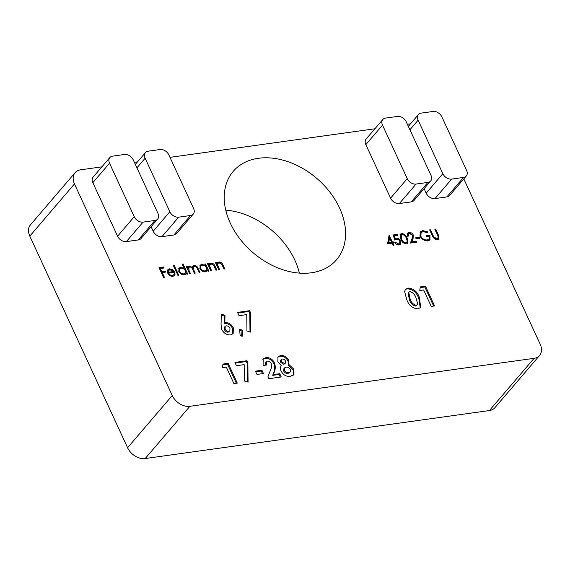 <?xml version="1.0" encoding="UTF-8"?>
<svg xmlns="http://www.w3.org/2000/svg" width="570" height="570" viewBox="0 0 570 570"><rect width="100%" height="100%" fill="white"/><g stroke="black" fill="none" stroke-linecap="round" stroke-linejoin="round"><path stroke-width="0.85" d="M299.364 273.115A67.98 48.949 40.5 0 0 225.77 210.152M101.902 166.846L80.591 169.817A14.777 10.645 40.5 0 0 75.112 172.66L30.445 224.872A14.777 10.645 40.5 0 0 29.804 236.13L127.58 447.735A14.777 10.645 40.5 0 0 145.2 458.529L489.409 410.543A14.777 10.645 40.5 0 0 494.888 407.7L539.555 355.488A14.777 10.645 40.5 0 0 540.196 344.23L463.802 178.902M271.128 363.396C270.273 361.786 269.047 361.024 267.451 361.109L266.418 361.629L266.482 365.021L263.098 365.491L263.169 358.936L266.005 357.54C269.589 357.362 272.389 359.079 274.391 362.677C275.574 366.104 275.538 369.189 274.277 371.939L273.401 374.576L279.742 373.692L281.259 376.984L268.698 378.736L267.871 376.941L270.572 369.937C271.626 368.035 271.812 365.855 271.128 363.396M263.468 373.535L256.949 374.44L255.424 371.148L261.943 370.236L263.468 373.535M244.167 364.629L236.45 365.705L234.933 362.413L247.01 360.724L247.857 362.57L248.064 382.149L244.331 380.988L244.167 364.629M226.304 367.116L222.442 367.657L222.941 364.08L228.164 363.354L237.298 383.111L233.914 383.589L226.304 367.116M246.767 314.612L239.051 315.687L237.533 312.396L249.61 310.707L250.458 312.552L250.665 332.139L246.938 330.971L246.767 314.612M242.207 336.279L240.105 335.652L239.664 329.239L242.685 330.215L242.207 336.279M221.816 329.581L221.053 324.651L221.281 314.12L225.008 315.296L224.851 322.52C228.584 322.435 231.448 324.259 233.422 327.992L233.13 333.614L230.501 334.946C226.782 335.067 223.889 333.279 221.816 329.581M394.675 240.013L393.357 234.94L397.226 234.398L397.689 235.41L394.49 235.859L395.181 238.531L396.2 238.182C398.152 238.096 399.634 239.037 400.66 241.003L400.575 244.16L398.979 244.943C397.276 245.029 395.894 244.238 394.818 242.556L395.666 242.435L398.565 243.924L399.663 243.369L399.798 241.082C399.007 239.685 397.917 239.065 396.513 239.215L394.675 240.013M392.039 243.212L387.572 243.839L389.082 235.268L392.416 242.079L393.5 241.929L393.97 242.941L392.887 243.098L393.934 245.378L393.093 245.492L392.039 243.212M190.515 273.735L189.675 273.849L186.34 266.632L187.181 266.518L187.765 267.772L188.25 266.625L189.496 266.055L192.496 267.494L192.995 266.04L194.213 265.399C196.094 265.485 197.405 266.518 198.132 268.513L199.942 272.424L199.094 272.538L197.284 268.627C196.8 267.131 195.866 266.361 194.477 266.304L193.515 266.81L193.928 270.273L195.232 273.08L194.384 273.194L192.689 269.524C192.204 267.936 191.228 267.081 189.76 266.967L188.812 267.465L189.112 270.7L190.515 273.735M184.203 268.42L182.215 264.11L183.056 263.988L187.744 274.12L186.896 274.241L186.319 272.994L185.841 273.913L184.138 274.761C181.851 274.854 180.077 273.771 178.816 271.505L179.051 268.114L180.711 267.28L184.203 268.42L183.782 268.905M164.431 277.369L163.583 277.49L159.016 267.608L163.611 266.967L164.075 267.986L160.334 268.506L161.738 271.548L165.478 271.021L165.948 272.04L162.208 272.56L164.431 277.369M406.716 299.528L404.615 291.42L405.498 289.382L408.17 288.064C413.606 288.57 417.361 291.733 419.434 297.561L420.646 307.522L417.867 308.826C412.495 308.391 408.776 305.299 406.716 299.528M173.871 234.983L190.537 215.503A7.389 5.322 40.5 0 0 193.273 214.078L176.607 233.565A7.389 5.322 -139.5 0 1 173.871 234.983L162.001 236.636A7.389 5.322 -139.5 0 1 153.188 231.242L151.1 226.718M138.261 239.949L154.926 220.469A7.389 5.322 40.5 0 0 157.669 219.044L140.997 238.531A7.389 5.322 -139.5 0 1 138.261 239.949L126.39 241.602A7.389 5.322 -139.5 0 1 117.584 236.208L92.846 182.685A7.389 5.322 -139.5 0 1 93.166 177.049L109.832 157.569A7.389 5.322 40.5 0 0 109.518 163.198L92.846 182.685M75.112 172.66A14.777 10.645 40.5 0 0 74.471 183.918L172.247 395.53A14.777 10.645 40.5 0 0 189.867 406.317L534.076 358.331A14.777 10.645 40.5 0 0 539.555 355.488M410.5 123.818L407.372 124.26M374.896 128.784L169.981 157.356M137.505 161.88L134.377 162.315M311.363 272.788A67.98 48.949 40.5 0 0 336.557 259.721A67.98 48.949 40.5 0 0 316.721 178.332A67.98 48.949 40.5 0 0 233.244 171.335A67.98 48.949 40.5 0 0 239.892 238.866A67.98 48.949 40.5 0 0 311.363 272.788M466.267 176.023L449.602 195.503A7.389 5.322 -139.5 0 1 446.866 196.921L463.531 177.441A7.389 5.322 40.5 0 0 466.267 176.023A7.389 5.322 40.5 0 0 466.588 170.387L441.857 116.864A7.389 5.322 40.5 0 0 433.05 111.471L421.18 113.124A7.389 5.322 40.5 0 0 418.437 114.541A7.389 5.322 40.5 0 0 418.116 120.177L442.847 173.7A7.389 5.322 40.5 0 0 451.661 179.094L463.531 177.441M451.661 179.094L434.995 198.581L446.866 196.921M434.995 198.581A7.389 5.322 -139.5 0 1 426.182 193.18L442.847 173.7M424.094 188.663L426.182 193.18M430.664 180.982L413.998 200.469A7.389 5.322 -139.5 0 1 411.255 201.887L427.92 182.407A7.389 5.322 40.5 0 0 430.664 180.982A7.389 5.322 40.5 0 0 430.984 175.353L406.246 121.83A7.389 5.322 40.5 0 0 397.44 116.43L385.569 118.09A7.389 5.322 40.5 0 0 382.833 119.508A7.389 5.322 40.5 0 0 382.513 125.136L407.244 178.666A7.389 5.322 40.5 0 0 416.05 184.06L427.92 182.407M416.05 184.06L399.385 203.54L411.255 201.887M399.385 203.54A7.389 5.322 -139.5 0 1 390.578 198.146L407.244 178.666M382.513 125.136L365.847 144.623L390.578 198.146M365.847 144.623A7.389 5.322 -139.5 0 1 366.161 138.987L382.833 119.508M423.631 289.952L419.769 290.493L420.268 286.917L425.491 286.19L434.625 305.947L431.241 306.418L423.631 289.952M168.649 273.144C169.525 274.754 170.772 275.524 172.389 275.453L173.786 274.747L174.221 273.579L175.161 273.892L174.605 275.495L172.902 276.329C170.665 276.436 168.941 275.36 167.722 273.094L167.402 270.572L167.872 269.631L169.468 268.848L172.902 269.881L174.805 272.282L168.649 273.144L168.1 273.785M178.802 275.367L177.954 275.488L173.273 265.349L174.121 265.235L178.802 275.367M205.314 265.406L204.694 264.074L205.542 263.953L208.877 271.178L208.036 271.291L207.459 270.045L206.974 270.964L205.278 271.812C202.991 271.904 201.217 270.821 199.956 268.555L200.191 265.171L201.851 264.338L205.314 265.406L204.872 265.926M211.655 270.786L210.807 270.907L207.473 263.689L208.321 263.568L208.919 264.872L209.425 263.803L210.879 263.076C212.923 263.133 214.349 264.231 215.147 266.375L216.849 270.066L216.002 270.18L213.579 265.157L211.142 263.981L210.073 264.53L209.682 266.219L211.655 270.786M219.628 269.674L218.78 269.795L215.446 262.578L216.294 262.457L216.892 263.76L217.398 262.692L218.852 261.965C220.896 262.022 222.314 263.119 223.119 265.264L224.822 268.954L223.974 269.068L221.545 264.045L219.115 262.87L218.046 263.418L217.655 265.107L219.628 269.674M407.236 238.267L407.685 243.24L406.382 243.91C403.71 243.582 401.857 242.001 400.838 239.158L400.304 234.185L401.586 233.522C404.287 233.835 406.168 235.417 407.236 238.267L406.645 238.958M412.509 235.211L409.538 233.493L408.512 233.999L408.412 236.073L407.564 236.194L407.7 233.18L409.118 232.474C410.92 232.368 412.317 233.208 413.321 235.011L413.051 238.823L411.911 241.787L416.299 241.181L416.763 242.193L410.364 243.084L412.131 238.488L412.509 235.211M419.712 238.274L416.086 238.78L415.623 237.768L419.242 237.263L419.712 238.274M420.04 236.472L420.261 231.798L422.705 230.579L427.835 231.926L427.443 232.745L423.147 231.598L421.109 232.66L420.867 236.315C422.455 238.937 424.6 240.141 427.279 239.92L429.224 238.972L429.623 236.358L426.481 236.792L426.018 235.781L430.001 235.225L429.98 239.842L427.678 240.939L422.733 239.642L420.04 236.472M433.478 237.911L429.595 229.888L430.435 229.767L433.82 236.999L436.869 238.581L437.86 238.068L438.138 236.628L434.789 229.161L435.63 229.047L438.387 235.011L438.686 238.951L437.389 239.585L433.478 237.911M280.739 355.481C284.173 355.26 286.838 356.877 288.733 360.326L288.983 364.579L293.928 369.332L293.742 374.747L290.358 376.257C286.439 376.827 283.361 375.11 281.124 371.113C280.176 368.975 280.24 367.158 281.295 365.655L277.839 361.786L278.01 356.806L280.739 355.481L280.077 356.264C283.504 356.043 286.168 357.654 288.071 361.102L288.733 360.326M154.926 220.469L143.056 222.122L126.39 241.602M109.832 157.569A7.389 5.322 40.5 0 1 112.575 156.151L124.445 154.491A7.389 5.322 40.5 0 1 133.252 159.892L157.983 213.415A7.389 5.322 40.5 0 1 157.669 219.044M117.584 236.208L134.249 216.721L109.518 163.198M134.249 216.721A7.389 5.322 40.5 0 0 143.056 222.122M190.537 215.503L178.666 217.156L162.001 236.636M153.188 231.242L169.853 211.762L145.122 158.232A7.389 5.322 40.5 0 1 145.443 152.603A7.389 5.322 40.5 0 1 148.186 151.185L160.049 149.532A7.389 5.322 40.5 0 1 168.863 154.926L193.593 208.449A7.389 5.322 40.5 0 1 193.273 214.078M169.853 211.762A7.389 5.322 40.5 0 0 178.666 217.156M420.168 287.615L424.828 286.966L425.491 286.19M424.828 286.966L433.656 306.083M405.199 289.795L408.17 288.064M407.507 288.84C412.944 289.346 416.691 292.51 418.765 298.338L419.434 297.561M418.765 298.338L420.268 307.893M408.733 292.196L408.07 292.973L409.452 299.877C410.486 303.197 412.516 305.264 415.551 306.062L416.563 305.548L417.653 303.632L416.05 298.032C415.01 294.654 412.958 292.51 409.894 291.598L408.733 292.196L410.115 299.1C411.155 302.421 413.186 304.48 416.214 305.278L417.233 304.765M415.551 306.062L416.214 305.278M409.452 299.877L410.115 299.1M159.315 268.256L162.942 267.75L163.611 266.967M162.942 267.75L163.113 268.121M159.75 269.19L160.334 268.506M161.153 272.232L161.738 271.548M161.189 272.31L164.816 271.805L165.478 271.021M164.816 271.805L164.987 272.168M161.624 273.244L162.208 272.56M171.385 276.258L172.389 275.453M171.72 276.236L173.786 274.747M173.957 274.491L174.498 274.669L175.161 273.892M174.498 274.669L174.221 275.844M167.587 270.066L169.468 268.848M168.805 269.631L170.295 269.703M172.461 270.401L172.902 269.881M173.344 271.762L173.8 272.424M167.694 273.023L172.881 272.296L173.551 271.519L169.924 269.731L168.464 270.657L168.328 272.246L173.551 271.519M167.794 271.434L168.67 270.351L167.794 271.434L167.658 273.023M167.68 272.994L168.328 272.246M173.537 265.919L174.121 265.235M182.471 264.672L183.056 263.988M184.124 268.513L184.709 269.781M185.521 271.534L186.233 273.087M185.457 274.27L186.319 272.994M178.745 268.555L180.711 267.28M180.049 268.064L181.474 268.135M182.614 274.676L185.122 273.158L185.236 270.643C184.26 268.897 182.899 268.071 181.139 268.164L179.821 268.833L179.664 271.398C180.654 273.115 182.022 273.942 183.761 273.871L185.122 273.158M179.821 268.833L178.738 271.32M183.098 274.647L183.761 273.871M179.108 272.047L179.664 271.398M186.597 267.195L187.181 266.518M187.181 268.456L187.765 267.772M187.58 267.401L189.496 266.055M188.834 266.838L190.01 266.945M191.955 268.121L192.496 267.494M192.724 266.475L194.213 265.399M193.551 266.176L194.733 266.29M193.515 266.81L192.596 269.325M188.812 267.465L187.872 269.959M204.958 264.637L205.542 263.953M205.229 265.506L205.848 266.831M206.654 268.591L207.373 270.137M206.589 271.32L207.459 270.045M199.885 265.613L201.851 264.338M201.189 265.114L202.685 265.185M203.754 271.726L206.262 270.209L206.368 267.701C205.399 265.948 204.032 265.121 202.272 265.221L200.961 265.891L200.804 268.449C201.794 270.166 203.155 270.992 204.901 270.921L206.262 270.209M200.961 265.891L199.878 268.37M204.231 271.698L204.901 270.921M200.241 269.104L200.804 268.449M207.737 264.252L208.321 263.568M208.335 265.556L208.919 264.872M209.14 264.245L210.879 263.076M210.216 263.853L211.477 263.96M210.073 264.53L209.404 265.307L209.019 267.002L209.682 266.219M215.709 263.141L216.294 262.457M216.308 264.444L216.892 263.76M217.113 263.133L218.852 261.965M218.189 262.741L219.45 262.848M218.046 263.418L217.377 264.195L216.992 265.891L217.655 265.107M388.847 236.586L389.502 238.004M391.49 242.293L391.747 242.863L392.416 242.079M391.747 242.863L392.837 242.706L393.5 241.929M392.837 242.706L393.008 243.077M392.303 243.775L392.887 243.098M389.588 237.911L388.918 238.688L388.092 243.369L390.906 242.977L391.569 242.2L389.588 237.911L388.761 242.592L391.569 242.2M388.092 243.369L388.761 242.592M393.528 235.602L396.556 235.182L397.226 234.398M396.556 235.182L396.727 235.545M395.181 238.531L394.511 239.307L393.82 236.643L394.49 235.859M394.511 239.307L396.2 238.182M395.537 238.965L397.411 239.222M400.026 241.744L400.66 241.003M400.062 241.936L400.183 244.509M395.145 243.041L395.666 242.435M397.205 244.694L398.565 243.924M397.896 244.701L399.663 243.369M400.026 234.619L401.586 233.522M400.917 234.298L402.605 234.534M407.044 240.177L407.301 243.575M404.664 243.654L406.845 242.414L407.18 240.911L406.389 238.381C405.598 236.172 404.166 234.89 402.078 234.534L401.173 235.018L401.679 239.037C402.427 241.26 403.852 242.549 405.947 242.891L406.845 242.414M401.173 235.018L400.503 235.795L400.218 237.662M405.277 243.668L405.947 242.891M408.512 233.999L407.543 236.137M407.422 233.614L409.118 232.474M408.448 233.251L410.286 233.508M412.694 235.738L413.321 235.011M412.651 235.795L412.388 239.599L411.248 242.571L411.911 241.787M411.248 242.571L415.63 241.958L416.299 241.181M415.63 241.958L415.801 242.328M415.922 238.41L418.58 238.039L419.242 237.263M418.58 238.039L418.751 238.41M419.962 232.211L422.705 230.579M422.042 231.356L425.512 231.855M427.236 232.631L427.835 231.926M421.109 232.66L420.439 233.436L419.855 236.044M420.297 236.978L420.867 236.315M424.294 240.504L426.617 240.697L427.279 239.92M426.617 240.697L429.224 238.972M426.317 236.422L429.338 236.001L430.001 235.225M429.338 236.001L429.495 236.372M429.794 237.241L429.609 240.198M429.851 230.451L430.435 229.767M433.278 237.626L433.82 236.999M435.338 239.322L436.207 239.357L436.869 238.581M436.207 239.357L437.86 238.068M435.045 229.731L435.63 229.047M438.173 236.871L438.309 239.279M221.26 315.103L224.338 316.072L225.008 315.296M224.338 316.072L224.188 323.304L224.851 322.52M224.188 323.304C227.922 323.211 230.779 325.035 232.76 328.769L233.422 327.992M232.76 328.769L232.76 333.992M225.171 326.361L224.502 327.144L224.452 329.716C225.285 331.334 226.511 332.16 228.128 332.189L229.867 330.864L229.952 328.263C229.097 326.603 227.85 325.798 226.212 325.841L225.171 326.361L225.121 328.933C225.948 330.557 227.173 331.384 228.798 331.412L229.867 330.864M228.128 332.189L228.798 331.412M224.452 329.716L225.121 328.933M239.728 330.258L242.015 330.992L242.685 330.215M242.015 330.992L241.616 336.101M237.833 313.037L248.947 311.491L249.61 310.707M248.947 311.491L249.795 313.329L250.458 312.552M249.795 313.329L249.988 331.925M222.841 364.779L227.501 364.13L228.164 363.354M227.501 364.13L236.329 383.247M235.225 363.054L246.34 361.508L247.01 360.724M246.34 361.508L247.195 363.346L247.857 362.57M247.195 363.346L247.387 381.943M255.723 371.797L261.281 371.02L261.943 370.236M261.281 371.02L262.506 373.664M266.418 361.629L265.748 362.406L265.563 365.149M262.87 359.349L266.005 357.54M265.335 358.316C268.919 358.145 271.719 359.855 273.728 363.453L274.391 362.677M273.728 363.453C274.911 366.88 274.868 369.966 273.607 372.716L272.731 375.352L273.401 374.576M272.731 375.352L279.072 374.469L279.742 373.692M279.072 374.469L280.298 377.119M288.071 361.102L288.313 365.363L288.983 364.579M288.313 365.363L293.258 370.108L293.928 369.332M293.258 370.108L293.379 375.11M277.704 357.226L280.077 356.264M284.587 367.899L283.917 368.683L283.689 371.099C284.758 372.894 286.204 373.692 288.021 373.493L290.322 371.946L290.429 369.559C289.382 367.778 287.957 366.973 286.154 367.137L284.587 367.899L284.352 370.322C285.42 372.117 286.867 372.915 288.684 372.716L290.322 371.946M281.366 359.506L280.697 360.283L280.668 362.342L283.803 364.373L285.406 363.133L285.435 360.967C284.708 359.592 283.661 358.95 282.3 359.043L281.366 359.506L281.338 361.565L284.466 363.596L285.406 363.133M283.803 364.373L284.466 363.596M280.668 362.342L281.338 361.565M288.021 373.493L288.684 372.716M283.689 371.099L284.352 370.322M534.076 358.331L489.409 410.543M74.471 183.918L29.804 236.13M172.247 395.53L127.58 447.735M189.867 406.317L145.2 458.529M418.116 120.177L409.916 129.761M145.122 158.232L136.921 167.822M197.548 269.197L198.132 268.513M193.344 270.95L193.928 270.273M188.528 271.377L189.112 270.7M214.562 267.059L215.147 266.375M209.867 268.862L210.451 268.178M222.535 265.948L223.119 265.264M217.84 267.75L218.424 267.066M401.102 239.714L401.679 239.037M412.388 239.599L413.051 238.823M432.594 236.365L433.172 235.688M437.803 235.702L438.387 235.011M273.607 372.716L274.277 371.939M418.437 114.541L408.341 126.348M145.443 152.603L135.347 164.409"/></g></svg>
